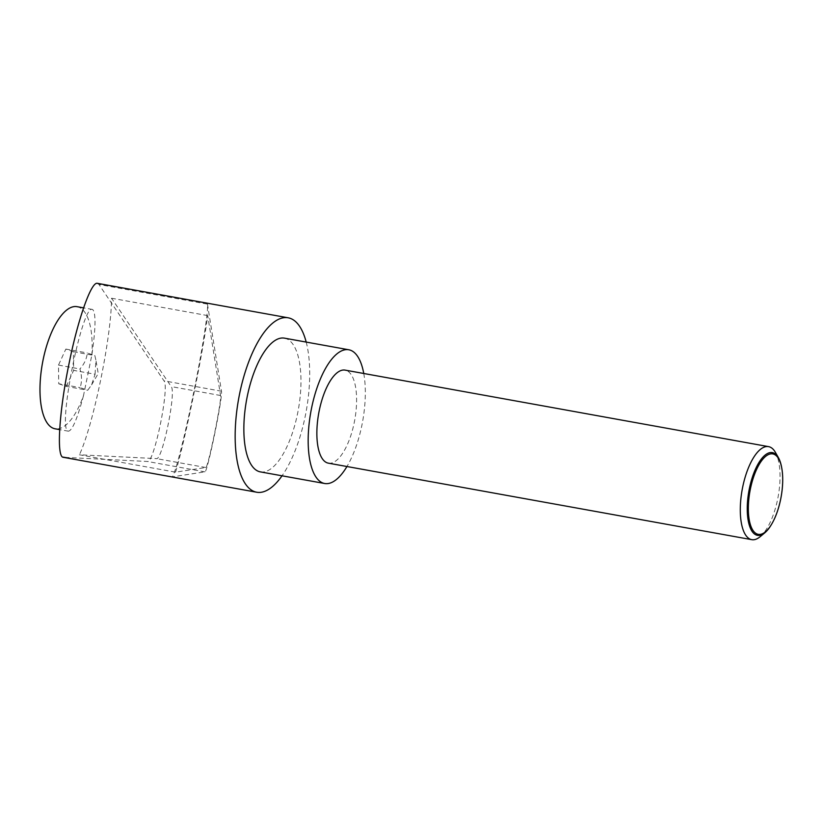 <?xml version="1.0" encoding="UTF-8"?>
<svg xmlns="http://www.w3.org/2000/svg" width="823" height="823" viewBox="0 0 823 823"><rect width="100%" height="100%" fill="white"/><g stroke="black" fill="none" stroke-linecap="round" stroke-linejoin="round"><path stroke-width="0.62" stroke-dasharray="4.12 3.09" d="M760.113 536.719A47.271 18.312 100.2 0 0 777.642 499.242A47.271 18.312 100.2 0 0 775.369 452.311M781.778 468.184A42.024 16.285 -79.8 0 1 780.451 499.427A42.024 16.285 -79.8 0 1 771.676 524.097M328.326 463.154A47.271 18.312 100.2 0 0 354.209 422.734A47.271 18.312 100.2 0 0 345.135 370.124M306.197 342.08A88.627 34.34 -79.8 0 1 305.189 416.438A88.627 34.34 -79.8 0 1 282.032 475.797M97.412 283.338L98.955 284.501L163.993 380.833C169.816 386.697 153.963 463.935 147.44 461.477L63.258 457.29M207.447 304.109L221.469 391.213C223.054 396.316 207.201 473.554 204.906 471.857L171.976 476.918C174.291 477.34 183.971 440.048 192.942 396.151C201.974 352.378 208.672 309.87 207.447 304.109L98.955 284.501M63.227 457.115L71.025 458.637M363.756 373.488A67.949 26.326 -79.8 0 1 361.863 425.398A67.949 26.326 -79.8 0 1 346.946 466.518M284.501 338.16A67.949 26.326 -79.8 0 1 297.535 413.774A67.949 26.326 -79.8 0 1 260.335 471.877M95.067 374.239L95.921 360.227L94.84 355.587L87.269 352.944C86.765 358.633 84.316 363.982 79.924 368.971C81.94 375.535 82.012 381.759 80.15 387.623L87.722 390.267L91.6 384.876L95.067 374.239L73.628 370.371L73.401 351.709L65.84 349.075L58.495 365.093L58.721 383.755L80.15 387.623M83.514 395.554C77.321 418.763 72.27 430.635 68.381 431.19L67.877 430.985C57.548 427.487 82.249 304.448 92.289 309.427L92.793 309.633C96.024 313.491 95.715 328.603 91.847 354.98L83.514 395.554A62.034 24.042 -79.8 0 1 55.028 428.783M77.095 306.681A62.034 24.042 -79.8 0 1 78.514 307.061A62.034 24.042 -79.8 0 1 91.847 354.98M175.566 472.155C184.866 441.221 202.746 354.127 207.705 315.6L220.564 395.513C221.984 400.071 207.828 469.028 205.781 467.515L175.566 472.155L79.42 454.78L156.442 458.606C162.265 460.798 176.42 391.841 171.225 386.594L111.558 298.224C111.321 337.605 93.441 424.699 79.42 454.78M207.705 315.6L111.558 298.224M106.589 285.355L98.811 283.76L106.548 285.283M98.811 283.76L106.537 285.303M58.495 365.093L79.924 368.971M58.721 383.755L66.282 386.388L87.722 390.267M66.282 386.388L73.628 370.371M65.84 349.075L87.269 352.944M73.401 351.709L94.84 355.587M171.976 476.918L63.484 457.31M220.564 395.513L171.225 386.594M205.781 467.515L156.442 458.606M221.469 391.213L163.993 380.833M204.906 471.857L147.44 461.477M91.6 384.876L98.225 373.539L95.921 360.227M68.381 431.19L59.668 429.616M92.289 309.427L83.576 307.853"/><path stroke-width="1.23" d="M778.435 457.701L775.369 452.311A47.271 18.312 100.2 0 0 768.569 446.632A47.271 18.312 100.2 0 0 742.685 487.062A47.271 18.312 100.2 0 0 751.759 539.662A47.271 18.312 100.2 0 0 760.113 536.719L764.876 532.748A42.024 16.285 -79.8 0 1 749.372 488.595A42.024 16.285 -79.8 0 1 778.435 457.701A42.024 16.285 -79.8 0 1 781.706 467.773A42.024 16.285 -79.8 0 1 781.778 468.184M768.569 446.632L345.135 370.124A47.271 18.312 100.2 0 0 319.252 410.554A47.271 18.312 100.2 0 0 328.326 463.154L751.759 539.662M771.676 524.097A42.024 16.285 -79.8 0 1 771.46 524.467A42.024 16.285 -79.8 0 1 764.876 532.748M750.411 488.852A40.872 15.843 100.2 0 0 752.664 529.909A40.872 15.843 100.2 0 0 771.892 523.737A40.872 15.843 100.2 0 0 780.636 499.386A40.872 15.843 100.2 0 0 781.85 468.596A40.872 15.843 100.2 0 0 767.057 455.335A40.872 15.843 100.2 0 0 750.411 488.852M282.032 475.797A88.627 34.34 -79.8 0 1 256.653 492.226A88.627 34.34 -79.8 0 1 239.647 393.6A88.627 34.34 -79.8 0 1 288.173 317.801A88.627 34.34 -79.8 0 1 306.197 342.08M256.653 492.226L63.258 457.29C56.242 457.176 59.143 410.986 69.204 362.799C78.206 318.326 91.332 281.363 97.412 283.338L288.173 317.801M70.963 458.617L63.227 457.115L70.963 458.637M346.946 466.518A67.949 26.326 -79.8 0 1 324.653 483.502A67.949 26.326 -79.8 0 1 311.608 407.889A67.949 26.326 -79.8 0 1 348.818 349.775A67.949 26.326 -79.8 0 1 363.756 373.488M324.653 483.502L260.335 471.877A67.949 26.326 -79.8 0 1 247.291 396.264A67.949 26.326 -79.8 0 1 284.501 338.16L348.818 349.775M59.668 429.616L55.028 428.783A62.034 24.042 -79.8 0 1 53.608 428.402A62.034 24.042 -79.8 0 1 42.755 361.595A62.034 24.042 -79.8 0 1 77.095 306.681L83.576 307.853M771.892 523.737L771.46 524.467M781.85 468.596L781.706 467.773"/></g></svg>

